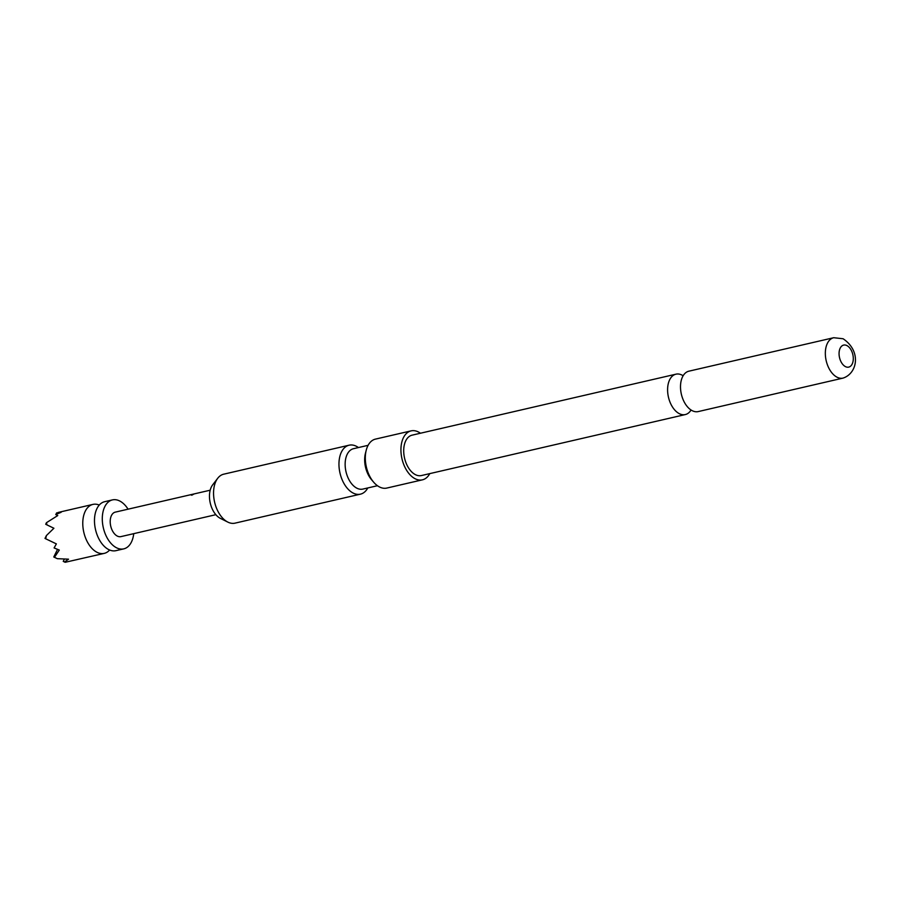 <?xml version="1.0" encoding="UTF-8"?>
<svg xmlns="http://www.w3.org/2000/svg" width="900" height="900" viewBox="0 0 900 900"><rect width="100%" height="100%" fill="white"/><g stroke="black" fill="none" stroke-linecap="round" stroke-linejoin="round"><path stroke-width="1.35" d="M191.678 495L193.489 494.066L191.036 494.966M191.768 495.225L194.074 493.965M128.07 509.186A25.121 15.165 77 0 0 119.261 500.771A25.121 15.165 77 0 0 112.444 499.894L104.636 501.705A25.121 15.165 77 0 0 97.256 507.971A25.121 15.165 77 0 0 106.571 548.28A25.121 15.165 77 0 0 109.147 549.799A25.121 15.165 77 0 0 115.954 550.665L123.761 548.865A25.121 15.165 77 0 0 133.729 533.666M683.134 375.739A20.734 12.51 77 0 0 681.592 374.884A20.734 12.51 77 0 0 675.967 374.175A20.734 12.51 77 0 0 667.732 392.726A20.734 12.51 77 0 0 679.691 413.843A20.734 12.51 77 0 0 685.305 414.562A20.734 12.51 77 0 0 691.054 410.006M99.248 505.058A25.121 15.165 77 0 0 92.925 504.405A25.121 15.165 77 0 0 82.935 526.894A25.121 15.165 77 0 0 97.436 552.499A25.121 15.165 77 0 0 104.242 553.376A25.121 15.165 77 0 0 109.631 550.012M104.242 553.376L65.194 562.286L64.496 561.983L68.535 559.181L57.364 558.686L54.45 557.314L59.299 550.069L54.09 547.931L56.374 543.892L45.675 538.762L46.417 535.545L45 538.414L45.675 538.762M112.444 499.894A25.121 15.165 77 0 0 102.454 522.382A25.121 15.165 77 0 0 116.955 547.988A25.121 15.165 77 0 0 123.761 548.865M367.796 487.946A25.121 15.165 -103 0 1 360.439 494.156L235.024 523.148A25.121 15.165 -103 0 1 228.206 522.281A25.121 15.165 -103 0 1 227.835 522.101A25.121 15.165 -103 0 1 213.593 491.355A25.121 15.165 -103 0 1 217.71 478.282A25.121 15.165 -103 0 1 223.706 474.188L349.121 445.196A25.121 15.165 -103 0 1 358.459 447.559M411.098 430.875L375.469 439.11A25.121 15.165 77 0 0 366.244 450.18L365.434 453.308A20.734 12.51 77 0 0 364.691 458.348A20.734 12.51 77 0 0 371.543 479.711L373.646 482.175A25.121 15.165 77 0 0 386.786 488.07L422.415 479.835A25.121 15.165 -103 0 1 400.973 448.043A25.121 15.165 -103 0 1 411.098 430.875A25.121 15.165 -103 0 1 420.435 433.226M366.244 450.18A25.121 15.165 77 0 0 365.355 456.277A25.121 15.165 77 0 0 373.646 482.175M360.439 494.156A25.121 15.165 -103 0 1 338.996 462.375A25.121 15.165 -103 0 1 349.121 445.196M377.449 485.719L362.858 489.082A20.734 12.51 -103 0 1 357.244 488.374A20.734 12.51 -103 0 1 345.173 462.859A20.734 12.51 -103 0 1 353.531 448.695L368.111 445.32M843.053 378.101L698.22 411.581A20.734 12.51 -103 0 1 692.595 410.861A20.734 12.51 -103 0 1 680.636 389.734A20.734 12.51 -103 0 1 688.883 371.183L833.715 337.714A20.734 12.51 -103 0 0 825.469 356.265A20.734 12.51 -103 0 0 837.439 377.392A20.734 12.51 -103 0 0 843.053 378.101C857.363 373.466 861.671 351.281 843.097 338.749L833.715 337.714M845.663 366.728A11.306 6.829 77 0 0 853.279 359.392A11.306 6.829 77 0 0 846.697 345.476A11.306 6.829 77 0 0 839.081 352.822A11.306 6.829 77 0 0 845.663 366.728M685.305 414.562L421.425 475.549A20.734 12.51 -103 0 1 415.8 474.84A20.734 12.51 -103 0 1 403.841 453.713A20.734 12.51 -103 0 1 412.088 435.161L675.967 374.175M210.184 490.207L115.279 512.134A12.566 7.583 77 0 0 110.284 523.384A12.566 7.583 77 0 0 117.529 536.186A12.566 7.583 77 0 0 120.938 536.614L215.843 514.688M429.772 473.625A25.121 15.165 -103 0 1 422.415 479.835M220.68 518.512A19.204 11.588 -103 0 1 220.388 518.377A19.204 11.588 -103 0 1 210.263 503.077A19.204 11.588 -103 0 1 212.648 484.886L217.71 478.282M57.521 549.416L53.775 556.976L54.45 557.314M46.417 535.545L53.91 528.255L46.946 524.88L46.462 522.686L57.758 515.554L55.733 514.541L61.144 512.291L56.621 512.91L55.867 514.474M64.339 559.136L63.236 561.352L64.496 561.983M46.462 522.686L45.697 524.25L46.946 524.88M220.388 518.377L227.835 522.101M58.106 512.46L92.925 504.405"/></g></svg>
